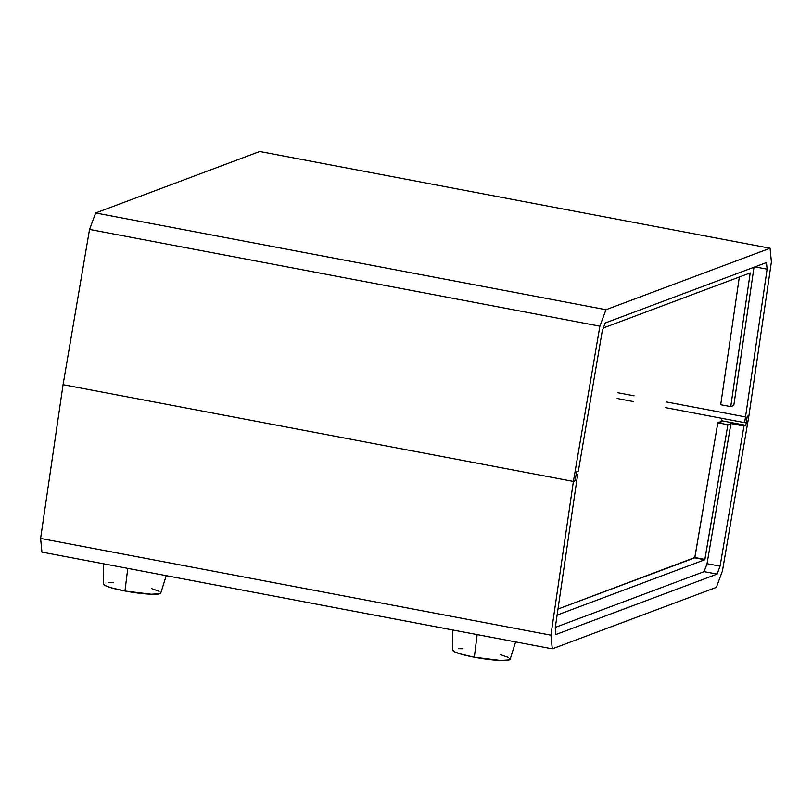 <?xml version="1.0" encoding="UTF-8"?>
<svg xmlns="http://www.w3.org/2000/svg" width="812" height="812" viewBox="0 0 812 812"><rect width="100%" height="100%" fill="white"/><g stroke="black" fill="none" stroke-linecap="round" stroke-linejoin="round"><path stroke-width="1.22" d="M717.828 422.798L727.877 424.696L730.942 423.549L743.965 426.016L745.792 425.336L721.229 420.677L745.792 425.336L747.223 416.302L748.928 415.663L747.223 416.302L745.792 425.336L743.965 426.016L720.071 566.157L707.039 563.69L730.942 423.549L743.965 426.016L720.071 566.157L707.039 563.69L704.085 571.638L717.118 574.104L555.875 634.527L717.118 574.104L720.071 566.157L717.118 574.104L704.085 571.638L707.039 563.69L730.942 423.549L727.877 424.696L704.786 559.742L557.103 615.08L704.786 559.742L694.737 557.844L717.828 422.798L720.894 421.651L717.828 422.798L727.877 424.696L704.897 559.427L694.849 557.519L717.828 422.798M555.306 627.382L704.085 571.638L555.306 627.382M555.225 627.92L555.875 634.527L555.225 627.92L576.814 480.146L555.225 627.92M575.109 480.785L573.404 481.425L63.072 384.685L40.6 538.447L41.94 552.109L40.6 538.447L550.932 635.187L573.404 481.425L575.109 480.785L576.012 475.081L577.718 474.441L576.814 480.146L577.718 474.441L576.165 474.147L577.718 474.441L576.012 475.081L575.109 480.785L573.404 481.425L63.072 384.685L40.6 538.447L550.932 635.187L573.404 481.425L575.109 480.785L576.54 471.752L575.109 480.785M748.928 415.663L722.457 570.917L716.346 587.37L552.272 648.849L550.932 635.187L552.272 648.849L41.94 552.109L552.272 648.849L716.346 587.37L722.457 570.917L748.928 415.663L747.223 416.302L748.928 415.663L771.4 261.9L748.928 415.663M557.976 609.081L694.737 557.844L704.897 559.427L694.849 557.519L557.976 609.081M578.367 471.072L576.54 471.752L578.367 471.072L602.26 330.931L578.367 471.072M605.214 322.983L766.457 262.56L605.214 322.983L602.26 330.931L605.214 322.983M754.977 266.864L767.107 269.168L766.457 262.56L767.107 269.168L745.517 416.942L666.652 401.991L745.517 416.942L767.107 269.168L754.977 266.864M63.072 384.685L573.404 481.425L599.875 326.17L605.985 309.717L770.06 248.239L771.4 261.9L770.06 248.239L259.728 151.499L95.654 212.977L89.543 229.431L63.072 384.685L573.404 481.425L599.875 326.17L89.543 229.431L63.072 384.685M733.804 405.472L754.003 267.229L733.804 405.472L730.739 406.629L720.691 404.721L739.346 277.004L720.691 404.721L730.739 406.629L733.804 405.472M634.04 395.809L618.044 392.775L634.04 395.809M747.223 416.302L746.319 422.007L744.614 422.646L745.517 416.942L744.614 422.646L665.546 407.654L744.614 422.646L746.319 422.007L747.223 416.302M605.985 309.717L770.06 248.239L259.728 151.499L95.654 212.977L605.985 309.717L599.875 326.17L89.543 229.431L95.654 212.977L605.985 309.717M633.34 401.554L617.14 398.489L633.34 401.554M603.367 327.957L750.207 272.933L730.739 406.629L750.207 272.933L603.367 327.957M720.772 423.356L721.635 418.292L720.772 423.356M694.26 558.017L695.153 555.723L694.26 558.017M103.469 563.772L103.236 583.879A29.141 3.816 9 0 0 124.967 591.014L127.778 568.38L124.967 591.014L151.316 594.242L159.944 593.663L160.786 593.044L160.522 592.242M113.528 582.529L108.95 582.468M103.276 583.696L104.9 585.442L110.655 587.634L124.967 591.014A29.141 3.816 9 0 0 160.806 593.004L166.216 575.667M159.162 591.298L151.428 588.538M452.842 630L452.609 650.107A29.141 3.816 9 0 0 474.34 657.243L477.151 634.608L474.34 657.243L500.689 660.471L509.317 659.892L510.159 659.273L509.895 658.471M462.901 648.758L458.323 648.697M452.649 649.925L454.273 651.671L460.018 653.863L474.34 657.243A29.141 3.816 9 0 0 510.169 659.232L515.59 641.896M508.535 657.527L500.801 654.756"/></g></svg>
